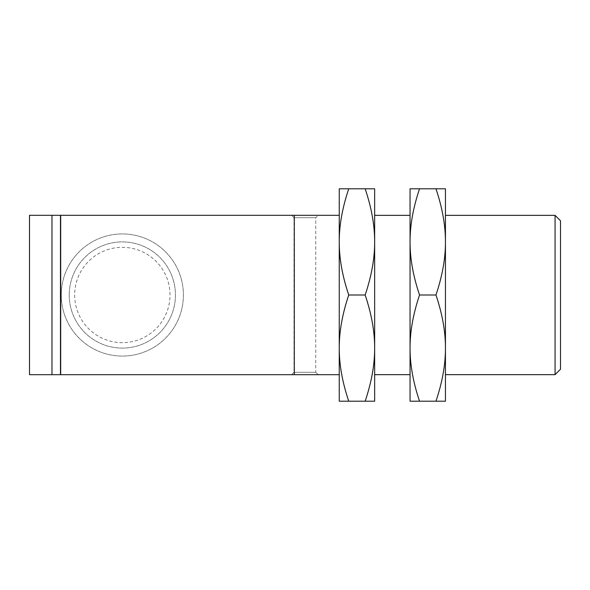 <?xml version="1.0" encoding="UTF-8"?>
<svg xmlns="http://www.w3.org/2000/svg" width="590" height="590" viewBox="0 0 590 590"><rect width="100%" height="100%" fill="white"/><g stroke="black" fill="none" stroke-linecap="round" stroke-linejoin="round"><path stroke-width="0.44" stroke-dasharray="2.95 2.21" d="M170.009 295A47.672 47.672 0 0 0 122.337 247.328A47.672 47.672 0 0 0 74.665 295A47.672 47.672 0 0 0 122.337 342.672A47.672 47.672 0 0 0 170.009 295M69.237 295A53.1 53.1 0 0 0 122.337 348.1A53.1 53.1 0 0 0 175.436 295A53.1 53.1 0 0 0 122.337 241.9A53.1 53.1 0 0 0 69.237 295A53.1 53.1 0 0 1 122.337 241.9A53.1 53.1 0 0 1 175.436 295A53.1 53.1 0 0 1 122.337 348.1A53.1 53.1 0 0 1 69.237 295M29.5 215.313L60.475 215.313L60.475 374.687L29.5 374.687M61.272 295A61.065 61.065 0 0 0 122.337 356.065A61.065 61.065 0 0 0 183.402 295A61.065 61.065 0 0 0 122.337 233.935A61.065 61.065 0 0 0 61.272 295A61.065 61.065 0 0 0 122.337 356.065A61.065 61.065 0 0 0 183.402 295A61.065 61.065 0 0 0 122.337 233.935A61.065 61.065 0 0 0 61.272 295M60.475 215.534L60.475 374.466M60.696 374.466L60.696 215.534M315.746 217.703L293.99 217.703L315.746 217.703L315.746 372.297L293.99 372.297L293.99 217.703L315.746 217.703L293.99 217.703L291.593 215.313L318.143 215.313L315.746 217.703L315.746 372.297L293.99 372.297L315.746 372.297L318.143 374.687L291.593 374.687L318.143 374.687L291.593 374.687L293.99 372.297L293.99 217.703L291.593 215.313L318.143 215.313L291.593 215.313L318.143 215.313L315.746 217.703M293.99 372.297L315.746 372.297L318.143 374.687L291.593 374.687L293.99 372.297M294.292 374.687L60.696 374.687L60.696 215.313L339.25 215.313L339.25 374.687L294.292 374.687L294.292 215.313M339.25 262.661L339.25 327.339L339.25 262.661M339.25 374.687L339.25 401.2L348.734 401.2C342.348 382.202 339.184 364.502 339.25 348.1C339.184 331.698 342.348 313.998 348.734 295C342.348 276.002 339.184 258.302 339.25 241.9C339.184 225.498 342.348 207.798 348.734 188.8L339.25 188.8L339.25 215.313M560.5 220.778L560.5 369.222M348.734 188.8L365.166 188.8C371.553 207.798 374.716 225.498 374.65 241.9C374.716 258.302 371.553 276.002 365.166 295L348.734 295M365.166 295C371.553 313.998 374.716 331.698 374.65 348.1C374.716 364.502 371.553 382.202 365.166 401.2L348.734 401.2M365.166 401.2L374.65 401.2L374.65 188.8L365.166 188.8M555.072 215.35L555.072 374.65M445.45 295L445.45 188.8L435.966 188.8C442.353 207.798 445.516 225.498 445.45 241.9C445.516 258.302 442.353 276.002 435.966 295C442.353 313.998 445.516 331.698 445.45 348.1L445.45 295M374.65 295L374.65 215.35L374.65 295M445.45 401.2L445.45 348.1C445.516 364.502 442.353 382.202 435.966 401.2L445.45 401.2M419.534 188.8L410.05 188.8L410.05 241.9C409.984 225.498 413.148 207.798 419.534 188.8L435.966 188.8M410.05 295L410.05 401.2L419.534 401.2C413.148 382.202 409.984 364.502 410.05 348.1C409.984 331.698 413.148 313.998 419.534 295C413.148 276.002 409.984 258.302 410.05 241.9L410.05 295M435.966 401.2L419.534 401.2M435.966 295L419.534 295M51.979 215.313L51.979 374.687"/><path stroke-width="0.89" d="M29.5 215.313L29.5 374.687L60.475 374.687L60.475 215.313L29.5 215.313L29.5 374.687M60.696 374.687L339.25 374.687L339.25 215.313L339.25 262.661L339.25 215.313L60.696 215.313L60.696 374.687M339.25 215.313L339.25 188.8L348.734 188.8C342.348 207.798 339.184 225.498 339.25 241.9C339.184 258.302 342.348 276.002 348.734 295C342.348 313.998 339.184 331.698 339.25 348.1C339.184 364.502 342.348 382.202 348.734 401.2L339.25 401.2L339.25 374.687M555.072 215.35L555.072 374.65L560.5 369.222L560.5 220.778L555.072 215.35L445.45 215.35M365.166 401.2C371.553 382.202 374.716 364.502 374.65 348.1L374.65 401.2L348.734 401.2M365.166 295C371.553 276.002 374.716 258.302 374.65 241.9L374.65 348.1C374.716 331.698 371.553 313.998 365.166 295L348.734 295M365.166 188.8L374.65 188.8L374.65 241.9C374.716 225.498 371.553 207.798 365.166 188.8L348.734 188.8M445.45 348.1C445.516 331.698 442.353 313.998 435.966 295C442.353 276.002 445.516 258.302 445.45 241.9L445.45 401.2L435.966 401.2C442.353 382.202 445.516 364.502 445.45 348.1M445.45 241.9C445.516 225.498 442.353 207.798 435.966 188.8L445.45 188.8L445.45 241.9M435.966 188.8L419.534 188.8C413.148 207.798 409.984 225.498 410.05 241.9C409.984 258.302 413.148 276.002 419.534 295C413.148 313.998 409.984 331.698 410.05 348.1C409.984 364.502 413.148 382.202 419.534 401.2L410.05 401.2L410.05 188.8L419.534 188.8M435.966 295L419.534 295M435.966 401.2L419.534 401.2M51.979 215.313L51.979 374.687M294.292 215.313L294.292 374.687M555.072 374.65L445.45 374.65M410.05 215.35L374.65 215.35M410.05 374.65L374.65 374.65"/></g></svg>
